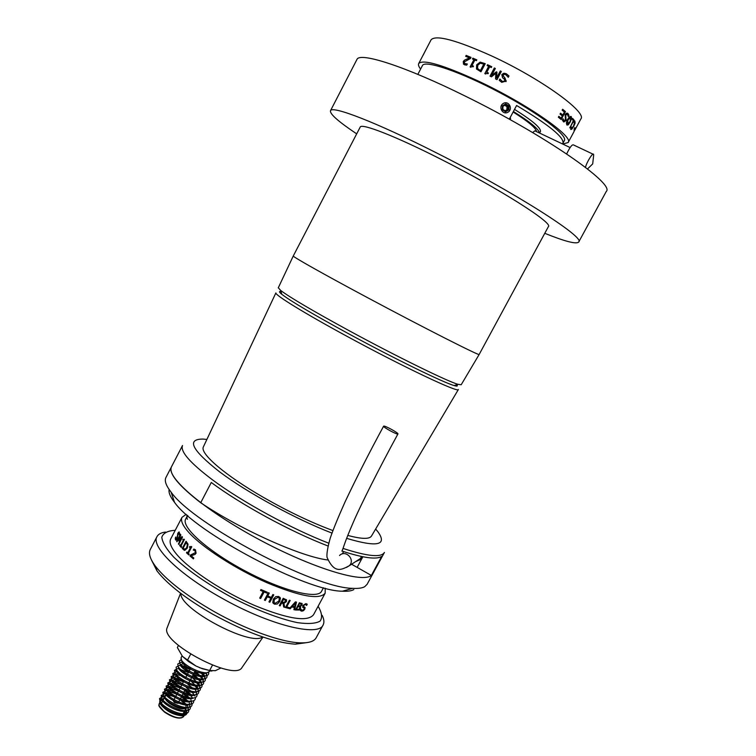 <?xml version="1.0" encoding="UTF-8"?>
<svg xmlns="http://www.w3.org/2000/svg" width="756" height="756" viewBox="0 0 756 756"><rect width="100%" height="100%" fill="white"/><g stroke="black" fill="none" stroke-linecap="round" stroke-linejoin="round"><path stroke-width="1.13" d="M187.819 515.781L187.29 516.546L187.28 515.318M187.119 515.176L186.732 517.463L188.046 515.979M360.225 127.036L293.271 255.991C292.6 256.69 323.71 274.239 367.123 297.439C424.069 327.934 480.816 356.681 479.181 354.432L548.374 226.649C553.723 223.313 499.092 188.518 440.285 158.93C395.52 136.193 361.538 123.03 360.225 127.036L360.158 127.169M351.578 564.241L371.366 575.439L372.897 573.672L370.534 575.968C359.658 582.867 307.267 566.064 254.621 537.11C201.909 508.23 165.829 476.611 171.395 466.972C168.701 473.521 178.473 485.447 200.699 502.749C241.136 529.937 301.247 556.737 327.641 559.96M362.625 556.737L360.99 559.308L355.679 561.585M360.754 559.544L357.692 560.272M356.804 59.724L356.955 59.431C359.761 51.833 405.197 66.282 465.205 96.069C544.651 134.974 615.327 184.228 606.274 191.438L578.727 241.967M356.681 133.85C338.263 121.518 329.54 113.797 330.523 110.669C332.13 105.424 376.072 122.255 435.494 152.391C514.099 191.892 586.032 237.904 578.68 242.052C576.318 244.386 565.006 241.466 544.764 233.311M278.321 287.743L280.637 290.417C289.983 297.467 313.003 311 349.716 331.015C396.9 356.643 447.401 381.374 458.023 384.341L461.198 384.747L479.181 354.432M280.996 291.589C278.737 291.154 279.011 292.062 281.827 294.32C290.928 301.275 313.286 314.468 348.875 333.897C394.604 358.76 443.64 382.697 454.11 385.541C457.21 386.467 458.07 386.203 456.681 384.757M203.534 446.55L275.883 292.912C274.645 294.849 304.564 313.315 346.976 336.307C402.551 366.584 459.024 393.29 458.363 389.529L371.47 536.07C369.372 539.321 361.472 539.094 347.779 535.409M281.714 293.952L281.119 293.744M203.317 447.023C199.934 453.638 225.108 475.401 263.438 497.391C288.14 511.51 311.292 522.566 332.895 530.561M206.879 439.444L203.024 439.075C186.184 439.028 191.74 449.981 219.694 471.924C247.751 492.921 296.002 519.24 331.969 533.093M346.635 538.348C377.301 547.514 387.686 545.265 377.792 531.619L375.637 529.039M384.426 552.428C381.383 557.758 367.586 556.425 343.035 548.421M328.728 543.195C291.447 528.794 241.958 501.795 212.625 479.937C190.143 462.984 180.108 451.512 182.517 445.511L166.027 477.32M371.366 575.439L381.704 556.397C376.611 559.79 363.371 558.004 341.986 551.048M328.01 545.993C290.654 531.695 240.767 504.517 211.293 482.479L200.699 502.749M502.277 109.781L502.39 105.802L505.764 103.856L509.024 105.887L508.911 109.856L505.537 111.803L502.277 109.781L502.863 109.384L505.395 110.962L508.023 109.45L508.117 106.36L505.575 104.782L502.957 106.294L502.863 109.384M503.345 103.421C497.873 106.52 502.542 115.413 507.956 112.228C513.418 109.138 508.769 100.236 503.345 103.421M505.112 110.782L506.898 109.752L506.992 106.672L509.024 105.887M506.992 106.672L504.734 105.273M506.898 109.752L508.911 109.856M505.537 111.803L505.395 110.962M505.575 104.782L505.764 103.856M502.39 105.802L502.957 106.294M357.909 560.13L360.272 558.608L361.633 556.529M383.746 426.1L383.613 426.176C382.725 427.064 397.807 435.229 397.94 433.925C398.743 433.094 385.097 425.571 383.746 426.1M536.24 131.487L536.335 130.712M509.771 118.295L510.602 118.39L509.941 117.983M510.602 118.39L509.979 119.561M242.166 667.274L241.911 667.633C234.436 681.789 160.092 642.42 167.048 627.99L167.331 627.272M262.587 636.93C250.907 646.852 179.238 608.722 180.92 593.507M181.327 659.78L179.437 660.905L179.89 663.39C182.546 668.587 198.639 676.97 205.5 675.855C207.966 675.58 209.015 674.418 208.647 672.367L207.418 672.651M179.644 662.936L177.764 664.052L178.227 666.565C180.892 671.791 196.91 680.135 203.789 679.02C206.908 678.605 207.787 676.941 206.407 674.021L205.604 672.745M180.703 662.511L181.62 662.341M177.972 666.083L176.101 667.198L176.573 669.75C179.248 674.995 195.18 683.301 202.088 682.186C205.235 681.761 206.123 680.079 204.734 677.121L199.915 671.706M179.049 665.649L179.985 665.478M177.49 671.035L174.447 670.345L174.91 672.934C177.594 678.198 193.451 686.467 200.378 685.352C203.562 684.917 204.46 683.207 203.052 680.22C201.644 677.659 198.809 674.947 194.557 672.075M190.011 669.447L182.744 666.603M174.447 670.345L176.29 669.23M177.405 668.777L178.34 668.606M172.784 673.483L176.706 671.734L178.614 672.642C175.761 674.617 173.814 674.9 172.784 673.483L173.247 676.11C175.95 681.392 191.731 689.633 198.667 688.508C201.899 688.073 202.797 686.344 201.379 683.32C199.971 680.759 197.146 678.047 192.912 675.184M188.367 672.557L180.949 669.684M171.121 676.629L175.071 674.862L176.97 675.76C174.107 677.745 172.16 678.037 171.121 676.629L171.593 679.285C174.296 684.586 190.011 692.789 196.966 691.674C200.227 691.22 201.143 689.472 199.716 686.42L195.388 681.392M179.172 672.774L178.614 672.642M169.457 679.767L173.436 677.981L175.316 678.869C172.462 680.863 170.506 681.165 169.457 679.767L169.939 682.46C172.651 687.78 188.282 695.945 195.265 694.83C198.554 694.377 199.48 692.6 198.044 689.519L193.867 684.615M167.804 682.904L171.801 681.109L173.672 681.978C170.809 683.982 168.853 684.293 167.804 682.904L168.286 685.635C171.007 690.975 186.562 699.102 193.555 697.977C196.135 697.684 197.288 696.493 197.023 694.395M196.541 692.94L196.031 692.014M192.336 687.828L187.97 684.482M183.424 681.865L175.316 678.869M166.15 686.042L170.166 684.227L172.028 685.087C169.164 687.1 167.199 687.412 166.15 686.042L166.632 688.81C169.363 694.169 184.842 702.258 191.854 701.133C194.443 700.84 195.615 699.631 195.36 697.533M194.878 696.049L194.386 695.142M194.226 694.887L192.147 692.326M190.814 691.031L186.326 687.582M181.79 684.964L173.672 681.978M164.487 689.17L168.531 687.346L170.383 688.196C167.511 690.209 165.545 690.54 164.487 689.17L164.978 691.986C167.719 697.353 183.122 705.414 190.153 704.29C192.761 703.987 193.942 702.778 193.706 700.67M192.6 698.043L190.559 695.501M189.274 694.244L184.681 690.682M180.145 688.064L172.028 685.087M162.833 692.307L166.906 690.464L168.739 691.296C165.866 693.328 163.901 693.658 162.833 692.307L163.324 695.151C166.074 700.538 181.412 708.561 188.452 707.436C191.07 707.134 192.27 705.924 192.052 703.798M187.743 697.438L183.037 693.772M178.501 691.154L170.383 688.196M161.179 695.435L165.271 693.573L167.104 694.405C164.222 696.437 162.247 696.777 161.179 695.435L161.671 698.317C164.43 703.723 179.692 711.708 186.751 710.583C189.387 710.281 190.597 709.062 190.399 706.936M189.898 705.348L189.35 704.346M186.203 700.632L181.402 696.871M176.866 694.254L168.739 691.296M185.466 709.26L186.203 710.432C187.649 713.38 186.76 715.082 183.538 715.563C177.263 716.546 163.088 709.232 160.338 703.845C159.138 701.596 159.648 700.226 161.879 699.735L159.525 698.563L160.026 701.483C162.795 706.907 177.972 714.855 185.05 713.73C188.565 713.229 189.567 711.339 188.036 708.041L187.724 707.493M172.926 696.276L167.104 694.405M159.525 698.563L161.255 697.476M161.671 698.317L162.162 700.283C160.99 698.053 161.614 696.815 164.014 696.55L164.562 696.834M184.625 710.848C186.373 713.758 185.711 715.441 182.621 715.894C173.615 715.11 166.216 711.188 160.414 704.129C159.195 701.795 159.686 700.33 161.879 699.735C159.856 700.141 159.403 701.37 160.508 703.439C163.003 708.306 176.696 715.459 183.15 714.42C186.382 713.957 187.299 712.209 185.9 709.175L185.702 708.826M185.749 704.989L186.259 707.777C183.283 710.064 177.783 708.655 169.779 703.562C165.97 700.642 164.383 698.298 165.016 696.522L164.307 696.531M162.162 700.283C164.647 705.131 178.407 712.313 184.842 711.273C188.036 710.82 188.943 709.09 187.564 706.095L183.018 700.935M175.789 696.276C171.621 694.254 168.238 693.309 165.64 693.441C163.268 693.696 162.653 694.925 163.816 697.117C166.292 701.955 180.117 709.166 186.543 708.136C189.699 707.682 190.597 705.972 189.227 703.004M187.828 700.954L181.96 695.813M177.433 693.176C173.247 691.145 169.854 690.2 167.265 690.332C164.921 690.578 164.317 691.787 165.46 693.951C167.936 698.771 181.827 706.019 188.235 704.989C191.362 704.545 192.251 702.853 190.89 699.914M189.425 697.779L183.604 692.713M179.077 690.077C174.872 688.036 171.48 687.081 168.89 687.213C166.575 687.459 165.989 688.65 167.114 690.786C169.58 695.596 183.547 702.872 189.936 701.833L192.185 701.086M191.013 694.603L185.248 689.614M180.722 686.977C176.498 684.927 173.105 683.972 170.525 684.095C168.238 684.331 167.652 685.512 168.768 687.62C171.225 692.411 185.258 699.716 191.637 698.686L193.876 697.939M177.178 681.761L172.151 680.976C169.892 681.213 169.316 682.366 170.431 684.454C172.869 689.226 186.968 696.569 193.328 695.529C195.842 695.227 196.862 694.017 196.399 691.882M196.352 691.721L195.029 689.274M190.465 684.804L188.537 683.415M184.01 680.769L174.541 677.83M173.436 677.981L173.785 677.858C171.555 678.085 170.988 679.228 172.084 681.279C174.513 686.032 188.688 693.413 195.029 692.383C198.034 691.967 198.875 690.351 197.562 687.535L190.191 680.305M185.655 677.669C181.393 675.59 177.981 674.607 175.42 674.73C173.219 674.957 172.651 676.081 173.738 678.104C176.167 682.848 190.408 690.256 196.73 689.226C199.697 688.81 200.529 687.213 199.234 684.435L191.835 677.196M187.299 674.56L182.678 672.604M177.981 671.593L177.055 671.602C174.882 671.819 174.324 672.934 175.401 674.938C177.821 679.653 192.128 687.091 198.431 686.07C201.37 685.664 202.192 684.085 200.907 681.326L193.489 674.087M188.953 671.451L184.53 669.561M176.554 669.721L177.055 671.753C179.465 676.459 193.848 683.934 200.142 682.904C203.043 682.507 203.855 680.948 202.58 678.226L195.133 670.978M190.597 668.342L181.421 665.346M178.718 668.578L178.227 666.565L178.718 668.578C181.119 673.265 195.568 680.769 201.843 679.748C204.706 679.351 205.519 677.811 204.252 675.117L202.107 672.273M181.563 660.224L182.035 662.209C184.426 666.868 199.008 674.437 205.254 673.416M180.382 665.403L179.89 663.39L180.382 665.403C182.772 670.071 197.288 677.603 203.544 676.582C206.076 676.27 206.983 674.995 206.265 672.745M181.024 658.977L181.553 660.196L181.081 657.72L182.045 655.887M207.248 672.679L207.21 672.689C200.368 673.794 184.199 665.384 181.553 660.196L181.544 660.158C184.199 665.346 200.397 673.785 207.248 672.679L210.3 670.959M183.084 663.607L180.882 664.741M161.822 699.319L164.061 698.317M161.879 699.735L163.409 699.555M178.454 645.435L177.348 647.523L182.442 656.369L187.554 660.045L190.644 654.214M212.455 665.185L209.629 670.496L202.334 668.739L195.908 665.989L187.554 660.045M220.856 668.03L215.365 670.676L209.629 670.496M211.869 671.101L199.622 667.746M195.908 665.989L188.631 661.613L182.442 656.369M164.071 707.937C160.99 705.15 159.79 702.929 160.47 701.284L162.115 700.094M184.436 711.198L184.87 714.203L181.752 715.592M160.905 704.28L165.016 696.522C166.396 694.755 169.826 694.981 175.307 697.193M179.919 699.65L184.965 703.893M185.456 689.217L177.962 703.335L174.381 702.428L173.341 700.888L184.114 680.57M536.486 131.601C536.146 128.133 528.359 121.603 513.126 112.001M539.415 132.99C538.858 129.144 530.183 121.981 513.39 111.501M185.759 518.909L185.626 519.155C181.043 527.168 208.278 551.483 245.653 571.205C282.971 591.041 317.993 599.688 321.621 591.164L323.464 587.762M325.08 593.337L313.542 614.732C307.654 622.16 288.055 619.088 254.725 605.518C223.681 592.118 190.881 570.648 177.509 555.329C171.243 548.1 168.966 542.676 170.658 539.066L170.799 538.792M325.212 588.215L325.165 593.177C319.59 600.018 300.17 596.522 266.896 582.687C235.872 569.098 202.873 547.807 189.227 532.923C182.829 525.911 180.419 520.714 181.988 517.359L186.165 514.335M303.506 610.659L301.776 611.198L300.293 610.404L300.926 609.232L302.22 610.375L304.11 609.232L304.281 608.306L302.693 607.238L302.939 605.471L305.896 603.619L307.238 604.299L306.634 605.433L305.452 604.441L303.676 605.48L303.515 606.435L305.093 607.493L304.81 609.156L303.506 610.659L300.633 610.744M299.187 610.016L295.483 610.007L299.376 602.74L302.145 603.6L301.956 605.017L300.472 606.416L300.586 608.476L299.187 610.016L295.511 609.95M293.895 609.676L294.424 607.531L291.854 606.926L290.181 608.807L289.378 608.599L295.454 601.861L296.484 602.107L294.642 609.837L293.895 609.676M286.713 606.926L289.746 607.748L289.302 608.58L285.475 607.531L289.397 600.217L290.191 600.453L286.713 606.926L290.096 600.425M283.689 607.011L283.046 603.458L281.667 603.014L280.126 605.896L279.276 605.613L283.207 598.27L286.571 599.952L286.382 601.644L283.925 603.392L284.672 607.304L283.689 607.011M279.786 601.455L277.405 604.016L274.532 604.205L272.774 602.541L273.341 599.149L275.77 596.616L278.671 596.475L280.344 597.958L279.786 601.455L277.348 603.949L274.485 604.138L273.105 603.193M267.728 595.983L271.319 597.41L272.869 594.518L273.776 594.868L269.835 602.248L268.928 601.899L270.875 598.251L267.274 596.824L265.328 600.472L264.402 600.094L268.342 592.704L269.278 593.082L267.728 595.983L269.221 593.063M264.137 591.967L260.64 598.516L259.695 598.109L263.192 591.551L260.518 590.389L260.971 589.538L267.218 592.241L266.774 593.082L264.109 591.91L260.612 598.468L259.714 598.081M190.002 556L190.54 554.98L195.35 552.655L195.001 550.595L193.281 550.075L193.829 549.045L195.454 549.773L196.078 553.212L195.001 554.441L191.117 555.755L193.819 558.032L193.385 558.873L190.002 556L190.635 555.008L195.445 552.674L195.095 550.614L194.094 550.151M186.486 552.806L186.874 552.069L187.743 552.882L190.314 547.977L189.435 547.164L189.775 546.522L191.75 546.815L188.301 553.392L189.208 554.224L188.82 554.961L186.486 552.806L186.949 552.145M184.833 550.33L182.243 548.535L186.052 541.258L188.046 544.197L187.29 548.109L184.833 550.33M179.626 545.53L180.013 544.802L180.608 545.52L183.15 540.653L182.886 539.302L184.407 539.453L180.996 545.974L181.648 546.72L181.26 547.457L179.626 545.53L180.089 544.896M178.388 543.951L181.648 537.714L178.766 541.022L180.193 535.673L176.687 541.485L180.448 534.284L180.826 534.861L179.323 539.708L182.035 536.552L182.498 537.147L178.718 544.386L178.388 543.951L181.648 537.714M176.337 540.001L175.496 539.756L175.269 538.121L175.874 536.949L175.931 538.943L177.008 538.48L177.821 533.226L178.983 531.94L179.786 533.821L179.2 534.955L179.021 533.065L178.057 533.538L177.329 538.773L176.337 540.001M175.864 540.105L175.827 537.327M176.224 539.217L177.131 538.527L177.944 533.282L179.238 531.997M179.333 534.69L178.879 532.895M178.813 540.965L180.193 535.673M176.989 541.816L180.523 534.407M179.323 539.708L182.111 536.647M180.608 545.52L183.264 540.691L182.971 539.387M183.377 539.652L184.171 539.189M181.289 547.391L179.739 545.577M184.313 550.292L182.357 548.572L186.127 541.353M184.851 549.319L186.845 547.58L187.46 544.585L186.174 542.6L183.122 548.185L184.936 549.31L186.741 547.552L187.346 544.547L186.061 542.562M187.743 552.882L190.417 547.996L189.548 547.193L189.86 546.588M190.484 546.938L191.372 546.475M188.849 554.913L186.59 552.834M193.281 550.075L194.103 549.092M193.404 558.826L190.096 556.029M263.192 591.551L260.536 590.351M267.17 592.213L266.745 593.025L264.109 591.91M270.875 598.251L267.246 596.767L265.299 600.415L264.42 600.056M273.719 594.849L269.798 602.182L268.947 601.861M279.947 597.316L280.4 598.242L279.729 601.398M279.058 597.854L278.17 597.249L274.286 599.461L274.059 602.712M278.17 597.249L274.334 599.517L273.823 602.248L274.986 603.373L278.832 601.133L279.342 598.336L278.227 597.316M283.046 603.458L281.601 602.948L280.06 605.83L279.295 605.575M286.326 599.574L286.316 601.578L283.869 603.326L284.606 607.229L283.68 606.955M283.547 599.328L282.111 602.182L283.547 599.328L284.634 599.725L283.604 599.395M285.399 600.132L284.568 599.659M282.111 602.182L284.436 602.475L285.579 600.377L284.634 599.725M289.652 607.73L289.227 608.514L285.494 607.493M294.424 607.531L291.778 606.851L290.106 608.741L289.416 608.561M296.399 602.088L294.566 609.761L293.904 609.62M295.483 602.674L292.544 606.151L294.632 606.643L295.483 602.674M295.568 602.749L292.544 606.151M301.899 603.345L301.861 604.942L300.472 606.416M300.595 606.501L300.491 608.4L299.102 609.95M297.959 606.577L296.522 609.241L297.959 606.577L299.149 606.86L298.044 606.652M299.877 607.077L299.055 606.784M299.537 603.638L298.403 605.754L299.537 603.638L300.453 603.874L299.622 603.713M301.162 604.082L300.368 603.798M298.488 605.821L300.387 605.906L301.313 604.242L300.453 603.874M296.607 609.308L298.922 609.393L300.047 607.248L299.149 606.86M300.907 609.26L301.474 610.035M304.035 608.079L302.91 607.493M306.908 603.987L306.558 605.31M306.076 604.668L305.348 604.365L303.581 605.405L303.619 606.567M304.791 607.181L304.706 609.081L303.411 610.593M585.475 167.359C586.694 162.058 593.091 151.909 593.611 154.451M566.669 153.931C569.844 147.259 572.122 144.254 573.502 144.935L593.025 154.177M532.659 132.565L534.87 130.826L570.109 147.552M353.799 589.604C351.389 590.965 347.59 591.494 342.402 591.201C306.7 591.409 195.199 532.366 174.485 502.277C170.261 496.853 168.475 492.591 169.136 489.501M372.803 573.842L367.142 584.265L364.723 586.675C362.219 588.121 358.202 588.669 352.683 588.329C314.732 588.452 193.262 524.125 171.139 492.194C166.093 485.739 164.326 480.901 165.847 477.679M175.212 530.334L174.882 530.325C167.539 530.816 163.183 533.122 161.803 537.251C162.379 542.402 166.311 548.988 173.615 556.992C186.855 569.74 207.72 584.284 231.657 597.325C255.878 609.827 279.55 618.89 297.391 622.632C308.023 624.135 315.573 623.643 320.043 621.158C322.576 617.643 321.924 612.672 318.106 606.274M150.378 549.328L150.198 549.678C148.365 553.515 150.094 559.015 155.396 566.178C166.358 580.202 185.863 595.293 213.91 611.453C245.965 629.644 281.393 642.317 300.189 642.846C308.93 643.129 314.298 641.381 316.263 637.61L323.067 625.032M322.15 615.327C324.059 619.202 324.4 622.377 323.171 624.843C318.9 637.299 269.079 625.08 221.158 597.75C178.955 574.239 150.898 546.493 156.898 536.788C158.184 534.246 161.037 532.659 165.469 532.044M306.756 642.628L295.303 644.169C274.069 642.638 246.588 632.678 212.871 614.278C186.137 598.865 167.52 584.426 157.012 570.941L151.512 560.083M563.022 143.064L564.335 140.625C568.106 135.532 538.65 113.173 499.555 92.516C460.498 71.792 425.014 59.771 422.462 65.507L422.377 65.677M562.303 143.848L562.965 143.167C564.231 137.356 548.771 124.797 516.594 105.49L509.298 119.183M514.524 109.384C532.734 120.799 541.353 128.227 540.389 131.657L540.153 131.95M431.024 39.926L431.128 39.728C436.089 34.672 456.218 40.059 491.513 55.887C540.228 78.218 587.506 112.37 580.825 118.985L574.843 130.089M566.31 119.826L565.082 119.552M420.591 69.089C418.673 66.575 418.059 64.704 418.748 63.457C423.332 59.119 443.167 64.969 478.246 81.024C526.677 103.619 574.295 136.864 568.125 142.544L562.747 144.056M423.124 55.197L426.913 47.808L422.802 55.698M469.514 57.891L465.668 56.331L466.159 55.415L471.026 57.39L470.43 58.524L464.231 61.935L464.921 63.863L467.331 63.995L466.726 65.129L464.411 64.78L463.239 61.576L464.496 60.111L469.514 57.891L464.562 60.168L463.296 61.633L463.522 64.241M473.936 59.62L472.443 58.987L472.869 58.165L476.819 59.856L476.393 60.688L474.872 60.026L471.999 65.479L473.511 66.141L473.133 66.859L471.829 66.566L470.846 67.256L470.09 66.925L473.936 59.62L470.147 66.953M480.126 62.124L485.257 63.655L480.958 71.801L476.507 68.966L476.686 64.808L480.126 62.124L485.248 63.674M488.688 66.292L487.1 65.545L487.535 64.714L491.731 66.708L491.296 67.539L489.69 66.764L486.798 72.236L488.404 73.011L488.017 73.729L486.637 73.351L485.626 74.003L484.823 73.625L488.688 66.292L484.851 73.634M495.35 68.475L491.627 75.515L496.323 71.82L496.938 72.132L496.579 77.991L500.311 70.941L501.322 71.461L496.994 79.626L495.539 78.879L495.851 73.313L491.438 76.838L490.03 76.139L494.348 67.974L495.35 68.475M501.823 74.646L504.45 73.247L506.369 73.795L508.986 75.987L508.278 77.32L505.868 74.721L504.356 74.296L503.014 75.061L506.246 81.043L501.738 82.338L499.215 80.297L499.896 79.011L502.239 81.412L504.866 81.081L504.356 79.2L502.513 77.707L501.823 74.646L503.581 73.313L506.359 73.823L508.968 76.016L508.278 77.32M568.181 142.43L574.097 131.478L574.163 128.87L574.853 127.584L574.362 130.731M574.702 120.979L575.155 123.039L573.681 126.432L571.867 129.163L570.752 129.408L571.158 126.715L571.243 128.539L573.502 126.11L574.692 122.122L573.568 122.292L574.702 120.979M574.078 120.1L569.873 127.915L573.332 120.658L572.169 119.306L572.651 118.408L574.078 120.1L569.778 127.802M567.614 119.363L569.665 116.698L571.29 116.641L571.659 118.72L568.37 124.816L566.839 124.91L566.376 122.822L567.614 119.363M566.452 113.211L567.973 113.485L568.956 115.309L568.266 116.594L567.482 114.383L565.753 114.893L566.055 120.705L563.466 121.773L562.398 120.034L563.078 118.786L563.957 120.875L565.516 120.365L565.119 114.562L566.452 113.211M565.45 111.576L561.179 119.524L558.353 117.237L558.845 116.329L561.141 118.182L562.332 115.961L560.035 114.109L560.517 113.202L562.814 115.054L564.439 112.039L562.152 110.168L562.634 109.261L565.45 111.576L561.094 119.448M558.826 116.358L561.141 118.182M560.508 113.23L562.814 115.054M562.615 109.299L565.337 111.538M567.425 113.145L568.843 115.262L568.228 116.396M567.047 114.118L565.639 114.846L565.942 120.658L563.844 122.018M563.012 118.909L564.222 121.054M570.893 116.386L571.536 118.664L570.222 122.066L568.247 124.768L567.095 125.099M570.525 117.36L567.945 119.75L567.463 124.135M567.198 123.965L569.977 121.725L570.799 117.539L568.068 119.798L567.312 124.012M572.623 118.465L573.955 120.043M574.891 121.017L575.032 122.982L573.558 126.365L570.893 129.541M571.007 126.999L571.319 128.614M574.447 121.943L573.643 122.094M574.787 127.717L574.371 130.656M502.834 75.562L505.121 78.208L505.962 81.676M499.225 80.306L499.896 79.04L502.239 81.431L504.866 81.081M491.627 75.515L496.333 71.858L496.938 72.16M496.579 77.991L500.311 70.979L501.313 71.48M495.539 78.889L495.851 73.341M490.058 76.148L494.358 68.012L495.341 68.494M486.798 72.236L488.385 73.03M487.138 65.555L487.563 64.761L491.721 66.736M476.677 69.221L476.734 64.855L480.164 62.172M480.495 70.459L483.783 64.128L480.495 70.459L479.502 69.977L480.466 70.421M477.697 68.654L479.54 70.024M483.783 64.128L480.249 63.192L477.745 65.29L477.584 68.494L479.502 69.977M471.999 65.479L473.502 66.169M472.5 59.015L472.925 58.221L476.809 59.885M464.392 63.551L467.274 63.967M465.753 56.369L466.216 55.471L471.007 57.418M343.602 551.578L342.392 553.846M362.861 556.785L357.21 567.227M346.484 567.416L349.319 565.696C355.66 559.705 345.539 549.187 339.538 555.518M181.449 717.869C176.961 718.606 171.366 716.707 164.666 712.18L159.384 706.123M160.489 703.382L161.548 703.071M182.754 714.363L183.084 715.412M182.461 715.535L182.404 715.025M164.638 711.802C173.833 717.661 180.155 719.249 183.613 716.565C180.372 719.58 174.022 718.105 164.562 712.152C155.849 704.025 159.809 705.367 159.223 703.647C158.476 705.717 160.281 708.429 164.638 711.802M183.793 715.176L183.188 713.551M161.982 702.258L160.3 702.664M186.732 517.463L187.375 519.277M330.523 110.669L356.955 59.431M278.255 287.875L293.271 255.991M454.11 385.541L458.023 384.341M281.827 294.32L280.637 290.417M372.897 573.672L384.341 552.579M383.613 426.176C369.372 452.428 356.53 477.65 345.076 501.861C338.026 517.614 333.075 529.729 330.221 538.196C327.594 547.637 326.535 554.044 327.055 557.427C334.18 573.256 340.663 570.43 349.319 565.696L360.272 558.608M341.939 551.143C343.782 547.174 344.075 543.441 353.496 521.838C360.404 505.717 379.162 468.276 397.94 433.935M241.911 667.633L263.012 637.081M167.048 627.99L180.571 593.233M206.407 674.021L206.104 672.745M204.734 677.121L204.252 675.117M203.052 680.22L202.58 678.226M201.379 683.32L200.907 681.326M199.716 686.42L199.234 684.435M198.044 689.519L197.562 687.535M196.371 692.609L196.21 691.948M196.163 691.731L195.899 690.634M194.708 695.7L194.557 695.085M189.699 704.961L189.548 704.337M188.036 708.041L187.564 706.095M186.203 710.432L185.9 709.175M160.026 701.483L160.508 703.439M185.05 713.73L183.15 714.42M186.751 710.583L184.842 711.273M163.324 695.151L163.816 697.117M188.452 707.436L186.543 708.136M164.978 691.986L165.46 693.951M190.153 704.29L188.235 704.989M166.632 688.81L167.114 690.786M191.854 701.133L189.936 701.833M168.286 685.635L168.768 687.62M193.555 697.977L191.637 698.686M169.939 682.46L170.431 684.454M195.265 694.83L193.328 695.529M171.593 679.285L172.084 681.279M196.966 691.674L195.029 692.383M173.247 676.11L173.738 678.104M198.667 688.508L196.73 689.226M174.91 672.934L175.401 674.938M200.378 685.352L198.431 686.07M176.573 669.75L177.055 671.753M202.088 682.186L200.142 682.904M203.789 679.02L201.843 679.748M205.5 675.855L203.544 676.582M181.553 660.196L182.045 662.218M182.621 715.894L183.538 715.563M186.259 707.777L182.111 715.573M190.862 667.841L185.806 677.385M195.577 670.147L188.83 682.866M160.47 701.284L159.223 703.647M184.87 714.203L183.613 716.565M188.631 661.613L188.064 660.489M540.549 131.213L539.557 133.056M185.626 519.155L186.609 517.265M181.988 517.359L170.658 539.066M587.516 168.947L592.695 163.91L593.677 155.046M342.402 591.201L352.683 588.329M174.485 502.277L171.139 492.194M150.198 549.678L156.898 536.788M295.303 644.169L300.189 642.846M157.012 570.941L155.396 566.178M422.462 65.507L417.841 74.371M418.748 63.457L422.897 55.519M426.913 47.826L431.128 39.728"/></g></svg>
